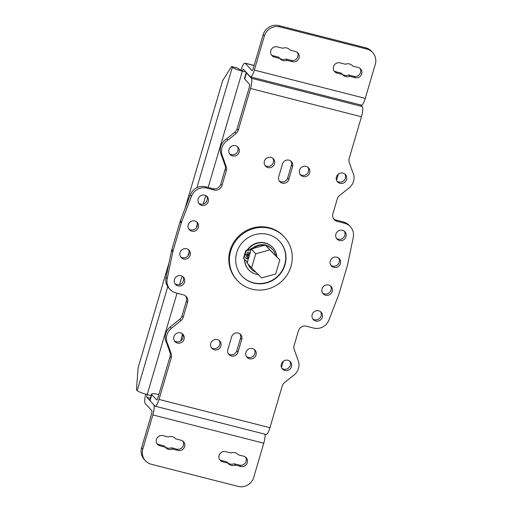 <?xml version="1.0" encoding="UTF-8"?>
<svg xmlns="http://www.w3.org/2000/svg" width="512" height="512" viewBox="0 0 512 512"><rect width="100%" height="100%" fill="white"/><g stroke="black" fill="none" stroke-linecap="round" stroke-linejoin="round"><path stroke-width="0.77" d="M290.118 50.131L295.462 51.494A5.376 5.165 -42.5 0 1 298.413 59.245A5.376 5.165 -42.5 0 1 292.461 61.696L287.117 60.333A6.656 6.394 -42.5 0 1 279.725 58.445L278.515 57.133L273.171 55.77L274.374 57.082A5.376 5.165 -42.5 0 1 271.424 49.331A5.376 5.165 -42.5 0 1 277.382 46.88L282.726 48.243A6.656 6.394 -42.5 0 1 290.118 50.131L289.51 49.466M279.123 57.792A6.656 6.394 137.5 0 0 285.907 59.014L291.251 60.384A5.376 5.165 137.5 0 0 297.261 52.358M285.907 59.014L287.117 60.333M279.725 58.445L274.374 57.082M271.373 54.906A5.376 5.165 137.5 0 0 273.171 55.77M352.813 66.118L358.157 67.482A5.376 5.165 -42.5 0 1 361.107 75.238A5.376 5.165 -42.5 0 1 355.155 77.69L349.811 76.326A6.656 6.394 -42.5 0 1 342.413 74.438L337.069 73.075A5.376 5.165 -42.5 0 1 334.118 65.318A5.376 5.165 -42.5 0 1 340.07 62.874L345.421 64.237A6.656 6.394 -42.5 0 1 352.813 66.118L352.205 65.459M342.413 74.438L341.21 73.126L335.859 71.757L337.069 73.075M334.061 70.893A5.376 5.165 137.5 0 0 335.859 71.757M341.811 73.786A6.656 6.394 137.5 0 0 348.602 75.008L353.946 76.371A5.376 5.165 137.5 0 0 359.955 68.346M348.602 75.008L349.811 76.326M175.706 438.874L181.05 440.243A5.376 5.165 -42.5 0 1 184 447.994A5.376 5.165 -42.5 0 1 178.048 450.445L172.704 449.082A6.656 6.394 -42.5 0 1 165.312 447.194L159.962 445.83A5.376 5.165 -42.5 0 1 157.011 438.08A5.376 5.165 -42.5 0 1 162.97 435.629L168.314 436.992A6.656 6.394 -42.5 0 1 175.706 438.874L175.098 438.214M165.312 447.194L164.102 445.882L158.758 444.518L159.962 445.83M156.96 443.654A5.376 5.165 137.5 0 0 158.758 444.518M164.71 446.541A6.656 6.394 137.5 0 0 171.494 447.763L176.838 449.126A5.376 5.165 137.5 0 0 182.848 441.107M171.494 447.763L172.704 449.082M238.4 454.867L243.744 456.23A5.376 5.165 -42.5 0 1 246.694 463.987A5.376 5.165 -42.5 0 1 240.742 466.438L235.398 465.075A6.656 6.394 -42.5 0 1 228 463.187L222.656 461.824A5.376 5.165 -42.5 0 1 219.706 454.067A5.376 5.165 -42.5 0 1 225.658 451.616L231.008 452.986A6.656 6.394 -42.5 0 1 238.4 454.867L237.792 454.208M228 463.187L226.797 461.869L221.446 460.506L222.656 461.824M219.648 459.642A5.376 5.165 137.5 0 0 221.446 460.506M227.398 462.534A6.656 6.394 137.5 0 0 234.189 463.757L239.533 465.12A5.376 5.165 137.5 0 0 245.542 457.094M234.189 463.757L235.398 465.075M184.813 209.146L222.432 81.331A1.536 0.365 104.3 0 1 222.822 80.39L231.386 66.79A1.536 0.365 104.3 0 1 231.667 66.554A1.536 0.365 104.3 0 1 231.718 66.586L237.747 68.122A1.536 0.365 -75.7 0 0 237.696 68.09A1.536 0.365 -75.7 0 0 237.638 68.096M237.747 68.122L238.368 68.806A2.458 0.365 16.4 0 0 241.146 69.901L242.355 71.213A2.458 0.582 -75.7 0 1 243.424 69.338A2.458 0.582 -75.7 0 1 243.501 69.389L250.195 76.685A8.864 2.093 -75.7 0 0 250.483 76.864A8.864 2.093 -75.7 0 0 254.342 70.099L264.384 35.987A12.806 12.294 -42.5 0 1 280.013 26.918L366.822 49.056A12.806 12.294 -42.5 0 1 372.685 52.55A12.806 12.294 -42.5 0 1 375.302 64.282L365.261 98.394A8.864 2.093 104.3 0 1 361.402 105.158L250.483 76.864M265.018 434.214A8.864 2.093 104.3 0 1 263.776 443.213L253.741 477.325A12.806 12.294 -42.5 0 1 238.106 486.4L151.302 464.256A12.806 12.294 -42.5 0 1 145.44 460.762A12.806 12.294 -42.5 0 1 142.816 449.037L152.858 414.918A8.864 2.093 -75.7 0 0 153.664 404.691L146.97 397.395A2.458 0.582 104.3 0 1 147.194 394.554A8.864 1.312 -163.6 0 1 137.178 390.605L136.55 389.926A1.536 0.365 104.3 0 1 136.474 389.274L138.131 368.141A1.536 0.365 104.3 0 1 138.349 367.021L169.101 262.541M180.89 340.768A41.619 39.962 -42.5 0 1 182.496 334.131M142.816 449.037L141.613 447.718A12.806 12.294 137.5 0 0 144.23 459.45L145.44 460.762M141.613 447.718L151.654 413.606A2.458 0.582 -75.7 0 0 151.872 410.765L145.178 403.469A8.864 2.093 -75.7 0 1 145.728 394.163M280.013 26.918L278.81 25.6A12.806 12.294 137.5 0 0 263.174 34.675L253.133 68.787A2.458 0.582 104.3 0 1 252.064 70.662A2.458 0.582 104.3 0 1 251.987 70.611L245.293 63.315A8.864 2.093 -75.7 0 0 245.005 63.136A8.864 2.093 -75.7 0 0 241.146 69.901M278.81 25.6L365.613 47.744L366.822 49.056M372.685 52.55L371.475 51.238A12.806 12.294 137.5 0 0 365.613 47.744M231.718 66.586L232.339 67.264A8.864 1.312 16.4 0 0 242.355 71.213L208.147 187.45M214.342 349.824A5.376 5.165 -42.5 0 1 212.352 340.915A5.376 5.165 -42.5 0 1 220.294 347.373A5.376 5.165 -42.5 0 1 214.342 349.824M211.334 347.642A5.376 5.165 137.5 0 0 219.142 340.48M267.968 167.61A5.376 5.165 -42.5 0 1 265.978 158.701A5.376 5.165 -42.5 0 1 273.92 165.158A5.376 5.165 -42.5 0 1 267.968 167.61M264.96 165.427A5.376 5.165 137.5 0 0 272.768 158.266M333.83 267.405A5.376 5.165 -42.5 0 1 331.846 258.496A5.376 5.165 -42.5 0 1 339.789 264.954A5.376 5.165 -42.5 0 1 333.83 267.405M330.829 265.222A5.376 5.165 137.5 0 0 338.637 258.061M249.491 358.79A5.376 5.165 -42.5 0 1 247.501 349.882A5.376 5.165 -42.5 0 1 255.443 356.339A5.376 5.165 -42.5 0 1 249.491 358.79M246.483 356.608A5.376 5.165 137.5 0 0 254.291 349.446M183.629 258.995A5.376 5.165 -42.5 0 1 181.638 250.086A5.376 5.165 -42.5 0 1 189.581 256.544A5.376 5.165 -42.5 0 1 183.629 258.995M180.621 256.813A5.376 5.165 137.5 0 0 188.429 249.651M303.123 176.576A5.376 5.165 -42.5 0 1 301.133 167.667A5.376 5.165 -42.5 0 1 309.075 174.125A5.376 5.165 -42.5 0 1 303.123 176.576M300.115 174.394A5.376 5.165 137.5 0 0 307.923 167.232M325.645 295.219A5.376 5.165 -42.5 0 1 323.654 286.31A5.376 5.165 -42.5 0 1 331.597 292.768A5.376 5.165 -42.5 0 1 325.645 295.219M322.643 293.037A5.376 5.165 137.5 0 0 330.451 285.882M191.814 231.174A5.376 5.165 -42.5 0 1 189.824 222.272A5.376 5.165 -42.5 0 1 197.766 228.73A5.376 5.165 -42.5 0 1 191.814 231.174M188.806 228.998A5.376 5.165 137.5 0 0 196.614 221.837M360.864 105.024L362.253 106.541A8.864 2.093 -75.7 0 1 361.446 116.768L349.171 158.49A6.4 6.15 137.5 0 0 349.254 162.31L352.672 172.032A12.806 12.294 -42.5 0 1 349.133 187.859L339.494 195.584A6.4 6.15 137.5 0 0 337.286 198.867L332.909 213.754A6.4 6.15 137.5 0 0 337.146 221.363L344.525 223.245A12.806 12.294 -42.5 0 1 350.387 226.739A12.806 12.294 -42.5 0 1 353.261 237.466L347.642 264.384A12.806 12.294 -42.5 0 1 347.392 265.389L339.213 293.184A12.806 12.294 -42.5 0 1 338.88 294.163L329.024 319.853A12.806 12.294 -42.5 0 1 313.67 328.077L306.291 326.195A6.4 6.15 137.5 0 0 298.477 330.733L294.093 345.619A6.4 6.15 137.5 0 0 294.202 349.491L298.259 360.71A12.806 12.294 -42.5 0 1 292.64 376.006L284.378 382.746A6.4 6.15 137.5 0 0 282.214 385.99L269.933 427.718A8.864 2.093 104.3 0 1 266.074 434.483L155.155 406.189A8.864 2.093 104.3 0 1 154.867 406.01L150.022 400.723L151.808 394.65A12.806 1.901 -163.6 0 1 151.578 394.106A12.806 1.901 -163.6 0 1 158.874 394.483M246.259 72.422L244.467 78.496A12.806 1.901 16.4 0 0 244.698 79.034L249.549 84.32A2.458 0.582 -75.7 0 1 249.325 87.155L237.043 128.883A6.4 6.15 -42.5 0 1 234.88 132.128L226.618 138.867A12.806 12.294 137.5 0 0 220.998 154.17L225.056 165.382A6.4 6.15 -42.5 0 1 225.158 169.254L220.781 184.141A6.4 6.15 -42.5 0 1 212.966 188.678L205.587 186.797A12.806 12.294 137.5 0 0 190.285 194.886L180.378 220.71A12.806 12.294 137.5 0 0 180.045 221.696L171.866 249.491A12.806 12.294 137.5 0 0 171.616 250.49L166.029 277.274A12.806 12.294 137.5 0 0 168.87 288.134L170.08 289.453A12.806 12.294 -42.5 0 1 167.238 278.586L172.819 251.808A12.806 12.294 -42.5 0 1 173.075 250.803L181.254 223.008A12.806 12.294 -42.5 0 1 181.587 222.029L191.494 196.205A12.806 12.294 -42.5 0 1 206.79 188.115L214.17 189.997A6.4 6.15 137.5 0 0 221.984 185.459L226.368 170.573A6.4 6.15 137.5 0 0 226.266 166.701L222.202 155.482A12.806 12.294 -42.5 0 1 227.821 140.186L236.083 133.446A6.4 6.15 137.5 0 0 238.253 130.202L250.528 88.474A8.864 2.093 -75.7 0 0 251.334 78.246L246.483 72.96A12.806 1.901 -163.6 0 1 246.259 72.422A12.806 1.901 -163.6 0 1 246.266 72.397M155.155 406.189A8.864 2.093 104.3 0 0 159.014 399.424L171.296 357.702A6.4 6.15 137.5 0 0 171.213 353.882L167.789 344.16L166.586 342.842L170.003 352.563A6.4 6.15 -42.5 0 1 170.086 356.384L157.805 398.106A2.458 0.582 104.3 0 1 156.736 399.987A2.458 0.582 104.3 0 1 156.659 399.936L151.808 394.65M185.594 295.962A6.4 6.15 -42.5 0 1 186.349 301.126L181.971 316.013A6.4 6.15 -42.5 0 1 179.757 319.296L170.125 327.014A12.806 12.294 137.5 0 0 166.586 342.842M167.789 344.16A12.806 12.294 -42.5 0 1 171.334 328.333L180.966 320.608A6.4 6.15 137.5 0 0 183.174 317.325L187.558 302.438A6.4 6.15 137.5 0 0 183.315 294.829L175.936 292.947A12.806 12.294 -42.5 0 1 170.08 289.453M350.387 226.739L349.178 225.421A12.806 12.294 137.5 0 0 343.315 221.926L335.942 220.045A6.4 6.15 -42.5 0 1 333.664 218.912M279.283 180.96A5.376 5.165 137.5 0 0 287.648 178.016L291.405 165.248A5.376 5.165 137.5 0 0 290.854 161.03M288.858 179.334A5.376 5.165 -42.5 0 1 279.827 181.677A5.376 5.165 -42.5 0 1 278.733 176.749L282.49 163.981A5.376 5.165 -42.5 0 1 291.514 161.638A5.376 5.165 -42.5 0 1 292.614 166.566L288.858 179.334L287.648 178.016M227.846 349.632L231.61 336.864A5.376 5.165 -42.5 0 1 240.634 334.515A5.376 5.165 -42.5 0 1 241.734 339.443L237.978 352.211A5.376 5.165 -42.5 0 1 228.947 354.554A5.376 5.165 -42.5 0 1 227.846 349.632M228.403 353.843A5.376 5.165 137.5 0 0 236.768 350.893L240.525 338.125A5.376 5.165 137.5 0 0 239.968 333.914M315.744 321.03A5.376 5.165 -42.5 0 1 313.754 312.122A5.376 5.165 -42.5 0 1 321.696 318.586A5.376 5.165 -42.5 0 1 315.744 321.03M312.742 318.854A5.376 5.165 137.5 0 0 320.544 311.693M178.01 285.901A5.376 5.165 -42.5 0 1 176.026 276.992A5.376 5.165 -42.5 0 1 183.968 283.45A5.376 5.165 -42.5 0 1 178.01 285.901M175.008 283.718A5.376 5.165 137.5 0 0 182.816 276.557M339.994 183.322A5.376 5.165 -42.5 0 1 338.003 174.413A5.376 5.165 -42.5 0 1 345.946 180.87A5.376 5.165 -42.5 0 1 339.994 183.322M336.986 181.139A5.376 5.165 137.5 0 0 344.794 173.984M232.55 155.917A5.376 5.165 -42.5 0 1 230.56 147.008A5.376 5.165 -42.5 0 1 238.502 153.466A5.376 5.165 -42.5 0 1 232.55 155.917M229.542 153.734A5.376 5.165 137.5 0 0 237.35 146.573M284.909 370.483A5.376 5.165 -42.5 0 1 282.918 361.574A5.376 5.165 -42.5 0 1 290.861 368.032A5.376 5.165 -42.5 0 1 284.909 370.483M281.907 368.301A5.376 5.165 137.5 0 0 289.715 361.139M177.466 343.072A5.376 5.165 -42.5 0 1 175.475 334.163A5.376 5.165 -42.5 0 1 183.418 340.627A5.376 5.165 -42.5 0 1 177.466 343.072M174.464 340.896A5.376 5.165 137.5 0 0 182.272 333.734M339.45 240.499A5.376 5.165 -42.5 0 1 337.459 231.59A5.376 5.165 -42.5 0 1 345.402 238.048A5.376 5.165 -42.5 0 1 339.45 240.499M336.442 238.317A5.376 5.165 137.5 0 0 344.25 231.155M201.715 205.363A5.376 5.165 -42.5 0 1 199.725 196.454A5.376 5.165 -42.5 0 1 207.667 202.912A5.376 5.165 -42.5 0 1 201.715 205.363M198.707 203.181A5.376 5.165 137.5 0 0 206.515 196.026M151.578 394.106L149.792 400.179A12.806 1.901 16.4 0 0 150.022 400.723M227.821 140.186L226.618 138.867M167.238 278.586L166.029 277.274M284.429 237.114L283.827 236.461A32.013 30.739 137.5 0 0 239.45 235.443A32.013 30.739 137.5 0 0 236.64 279.738L237.242 280.39A32.013 30.739 -42.5 0 1 240.058 236.096A32.013 30.739 -42.5 0 1 284.429 237.114A32.013 30.739 -42.5 0 1 287.251 274.662A32.013 30.739 -42.5 0 1 251.629 289.056A32.013 30.739 -42.5 0 1 237.242 280.39M253.472 282.995A25.613 24.595 -42.5 0 1 241.965 276.064A25.613 24.595 -42.5 0 1 244.211 240.627A25.613 24.595 -42.5 0 1 279.712 241.446A25.613 24.595 -42.5 0 1 281.971 271.482A25.613 24.595 -42.5 0 1 253.472 282.995M279.59 241.312A25.613 24.595 -42.5 0 1 281.677 271.296A25.613 24.595 -42.5 0 1 253.229 282.733A25.613 24.595 -42.5 0 1 241.843 275.936M247.789 249.894A16.39 15.738 -42.5 0 1 272.915 247.674L272.672 247.411A16.39 15.738 137.5 0 0 247.315 249.965M244.506 259.546A16.39 15.738 137.5 0 0 248.512 269.568L248.755 269.83A16.39 15.738 -42.5 0 1 244.742 259.75M258.368 274.694A16.39 15.738 -42.5 0 1 256.122 274.266A16.39 15.738 -42.5 0 1 248.755 269.83M272.915 247.674A16.39 15.738 -42.5 0 1 276.877 256.749M279.821 259.962L265.408 245.05L251.283 248.986L247.155 263.014L251.578 267.84L255.712 253.811L269.83 249.869L279.821 259.962L275.693 273.99L261.574 277.926L251.578 267.84M264.262 244.851L265.03 244.634L265.485 245.094M250.643 249.478L250.906 248.576L252.794 248.051M247.162 262.989L246.778 262.605L247.072 261.606M265.408 245.05L269.83 249.869M251.283 248.986L255.712 253.811M249.28 255.808L244.538 254.643L243.731 257.466L244.07 257.83A1.818 1.747 137.5 0 0 244.634 259.661L247.43 261.888A1.818 1.747 -42.5 0 1 247.475 261.926M249.197 256.07L244.538 254.643M244.87 255.008L244.07 257.83M244.442 259.482L244.109 259.117A1.818 1.747 -42.5 0 1 243.731 257.466M251.034 249.843L247.462 250.362A1.818 1.747 137.5 0 0 245.952 251.642L245.613 251.27L244.71 254.067L249.325 255.648M245.613 251.27A1.818 1.747 -42.5 0 1 247.123 249.99L247.462 250.362M251.046 249.786L250.752 249.466L247.123 249.99M250.752 249.466A1.818 1.747 137.5 0 0 251.181 249.35M248.166 264.115A14.458 13.882 137.5 0 0 250.886 268.602L251.226 268.973A14.458 13.882 137.5 0 0 256.013 272.307M275.712 255.482A14.458 13.882 137.5 0 0 272.531 249.434L272.192 249.062A14.458 13.882 137.5 0 0 265.446 245.088M265.35 245.062A14.458 13.882 137.5 0 0 251.942 248.8M245.888 258.234A1.203 1.158 137.5 0 0 247.616 256.646M247.226 253.824A1.203 1.158 137.5 0 0 248.96 252.237M248.506 264.48A14.458 13.882 137.5 0 0 251.226 268.973M272.531 249.434A14.458 13.882 137.5 0 0 265.818 245.466M264.723 245.242A14.458 13.882 137.5 0 0 253.037 248.499M245.952 251.642L245.05 254.438M246.573 258.765A1.203 1.158 137.5 0 0 247.808 256.813A1.203 1.158 137.5 0 0 246.138 256.774A1.203 1.158 137.5 0 0 246.573 258.765M247.917 254.355A1.203 1.158 137.5 0 0 249.146 252.403A1.203 1.158 137.5 0 0 247.482 252.365A1.203 1.158 137.5 0 0 247.917 254.355M291.251 60.384L292.461 61.696M353.946 76.371L355.155 77.69M176.838 449.126L178.048 450.445M239.533 465.12L240.742 466.438M263.174 34.675L264.384 35.987M137.178 390.605L167.75 286.714M196.89 187.712L232.339 67.264M151.149 395.565L147.194 394.554L177.018 293.222M179.571 284.538L182.061 276.09M188.07 255.667L189.184 251.885M196.256 227.853L197.37 224.064M203.277 204L205.76 195.552M254.342 70.099L365.261 98.394M263.776 443.213L152.858 414.918M254.086 65.555L245.293 63.315M246.042 72.154L242.355 71.213M150.362 398.259L146.97 397.395M234.88 132.128L236.083 133.446M238.253 130.202L237.043 128.883M244.698 79.034L246.483 72.96M170.086 356.384L171.296 357.702M171.213 353.882L170.003 352.563M225.158 169.254L226.368 170.573M226.266 166.701L225.056 165.382M222.202 155.482L220.998 154.17M179.757 319.296L180.966 320.608M183.174 317.325L181.971 316.013M186.349 301.126L187.558 302.438M337.146 221.363L335.942 220.045M344.525 223.245L343.315 221.926M212.966 188.678L214.17 189.997M221.984 185.459L220.781 184.141M291.405 165.248L292.614 166.566M240.525 338.125L241.734 339.443M236.768 350.893L237.978 352.211M362.253 106.541L251.334 78.246M159.014 399.424L269.933 427.718M361.446 116.768L250.528 88.474M191.494 196.205L190.285 194.886M206.79 188.115L205.587 186.797M171.334 328.333L170.125 327.014M181.587 222.029L180.378 220.71M181.254 223.008L180.045 221.696M173.075 250.803L171.866 249.491M172.819 251.808L171.616 250.49M231.667 66.554L237.696 68.09M281.459 367.405L283.258 361.286M336.544 180.243L338.342 174.131M245.005 63.136L254.112 65.459"/></g></svg>
